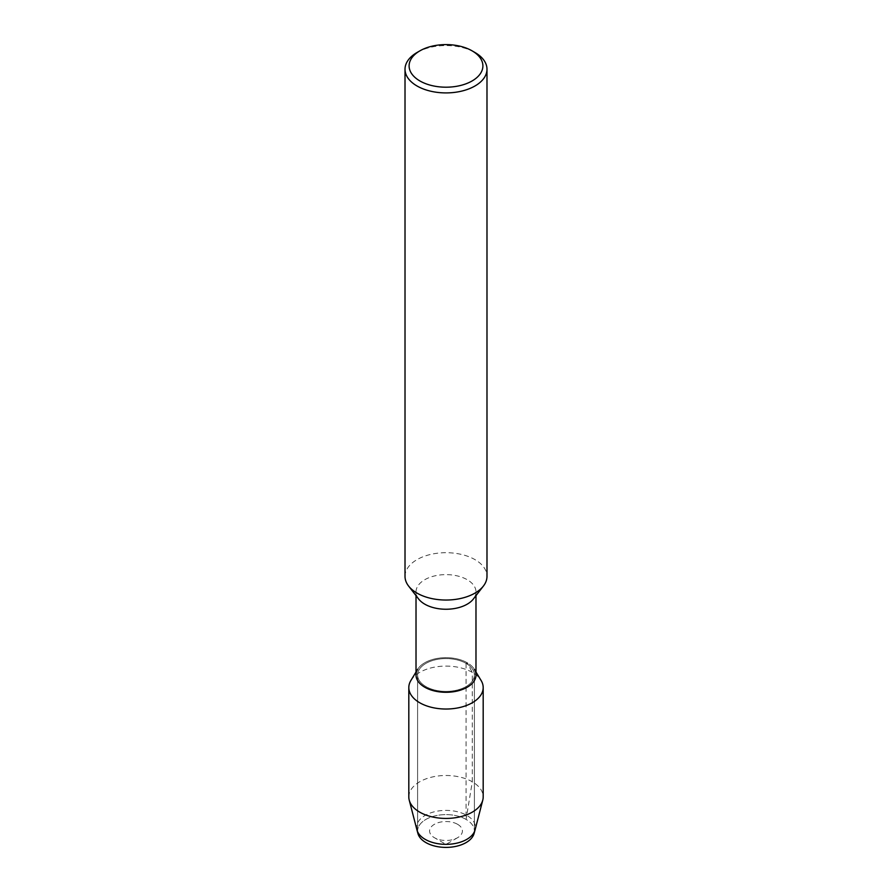 <?xml version="1.0" encoding="UTF-8"?>
<svg xmlns="http://www.w3.org/2000/svg" width="892" height="892" viewBox="0 0 892 892"><rect width="100%" height="100%" fill="white"/><g stroke="black" fill="none" stroke-linecap="round" stroke-linejoin="round"><path stroke-width="0.67" stroke-dasharray="4.46 3.34" d="M457.596 824.308A16.402 9.466 180 0 1 457.596 837.699A16.402 9.466 180 0 1 434.404 837.699A16.402 9.466 180 0 1 434.404 824.308A16.402 9.466 180 0 1 457.596 824.308M417.634 831.823A28.399 16.402 180 0 1 417.601 830.998A28.399 16.402 180 0 1 435.129 815.857A28.399 16.402 180 0 1 466.081 819.413A28.399 16.402 180 0 1 474.399 830.998A28.399 16.402 180 0 1 474.366 831.823M418.638 599.011A29.982 17.305 180 0 1 416.018 591.931A29.982 17.305 180 0 1 434.527 575.942A29.982 17.305 180 0 1 467.196 579.7A29.982 17.305 180 0 1 475.982 591.942A29.982 17.305 180 0 1 473.373 599.011M416.018 674.976A29.982 17.305 180 0 1 434.527 658.987A29.982 17.305 180 0 1 467.196 662.745A29.982 17.305 180 0 1 475.982 674.976M405.013 576.366A40.987 23.671 180 0 1 430.312 554.501A40.987 23.671 180 0 1 474.99 559.63A40.987 23.671 180 0 1 486.987 576.366M417.01 52.517A40.987 23.671 180 0 1 474.99 52.517M417.958 833.596A28.399 16.402 180 0 1 417.601 830.998A28.399 16.402 180 0 1 435.129 815.857A28.399 16.402 180 0 1 466.081 819.413L466.081 663.38A28.399 16.402 180 0 1 474.399 674.976A28.399 16.402 180 0 1 446 691.378A28.399 16.402 180 0 1 417.601 674.976A28.399 16.402 180 0 1 435.129 659.835A28.399 16.402 180 0 1 466.081 663.38A28.399 16.402 180 0 1 474.399 674.976A28.399 16.402 180 0 1 446 691.378A28.399 16.402 180 0 1 417.601 674.976A28.399 16.402 180 0 1 435.129 659.835A28.399 16.402 180 0 1 466.081 663.38L467.196 662.745A29.982 17.305 180 0 1 474.299 669.256L475.982 672.033M416.921 829.872A29.391 16.97 180 0 1 432.765 812.211A29.391 16.97 180 0 1 466.784 815.366A29.391 16.97 180 0 1 475.068 829.883M408.815 796.957A37.185 21.464 180 0 1 431.773 777.122A37.185 21.464 180 0 1 472.292 781.782L466.081 819.413A28.399 16.402 180 0 1 474.399 830.998A28.399 16.402 180 0 1 474.042 833.596M410.9 680.473A37.185 21.464 180 0 1 472.292 672.378L472.292 781.782A37.185 21.464 180 0 1 483.185 796.957M416.018 672.033L417.701 669.256A29.982 17.305 180 0 1 467.196 662.745L472.292 672.378A37.185 21.464 180 0 1 481.1 680.473M457.596 837.699L446 844.389L434.404 837.699M475.982 591.942L475.982 595.633M416.018 591.942L416.018 595.633M474.399 674.976L474.399 830.998L474.399 674.976M417.601 674.976L417.601 830.998L417.601 674.976"/><path stroke-width="1.34" d="M474.366 831.823A28.399 16.402 180 0 1 446 847.4A28.399 16.402 180 0 1 417.634 831.823M473.373 599.011A29.982 17.305 180 0 1 446 609.247A29.982 17.305 180 0 1 418.638 599.011M475.982 595.633L475.982 674.976A29.982 17.305 180 0 1 446 692.292A29.982 17.305 180 0 1 416.018 674.976L416.018 595.633M472.091 50.844L474.99 52.517A40.987 23.671 180 0 1 486.987 69.242L486.987 576.366A40.987 23.671 180 0 1 483.419 586.033A40.987 23.671 180 0 1 446.011 600.037A40.987 23.671 180 0 1 408.592 586.044A40.987 23.671 180 0 1 405.013 576.366L405.013 69.242A40.987 23.671 180 0 1 417.01 52.517L419.909 50.844A36.895 21.297 180 0 1 472.091 50.833A36.895 21.297 180 0 1 472.091 50.844A36.895 21.297 180 0 1 472.091 80.96A36.895 21.297 180 0 1 419.909 80.96A36.895 21.297 180 0 1 419.909 50.844M486.987 69.242A40.987 23.671 180 0 1 446 92.913A40.987 23.671 180 0 1 405.013 69.242M475.982 672.033L481.1 680.473A37.185 21.464 180 0 1 483.185 687.565L483.185 796.957A37.185 21.464 180 0 1 482.773 800.135L475.068 829.883A29.391 16.97 180 0 1 475.023 830.051A29.391 16.97 180 0 1 446 844.345A29.391 16.97 180 0 1 416.977 830.051A29.391 16.97 180 0 1 416.921 829.872M475.023 830.051L474.042 833.596A28.399 16.402 180 0 1 446 847.4A28.399 16.402 180 0 1 417.958 833.596L416.977 830.051M482.773 800.135A37.185 21.464 180 0 1 446 818.432A37.185 21.464 180 0 1 409.227 800.135A37.185 21.464 180 0 1 408.815 796.957L408.815 687.565A37.185 21.464 180 0 1 410.9 680.473L416.018 672.033M483.185 687.565A37.185 21.464 180 0 1 446 709.029A37.185 21.464 180 0 1 408.815 687.565M474.299 669.256A29.982 17.305 180 0 1 446 692.292A29.982 17.305 180 0 1 417.701 669.256M483.419 586.033L473.373 599M408.581 586.033L418.627 599M409.227 800.135L416.932 829.883"/></g></svg>
